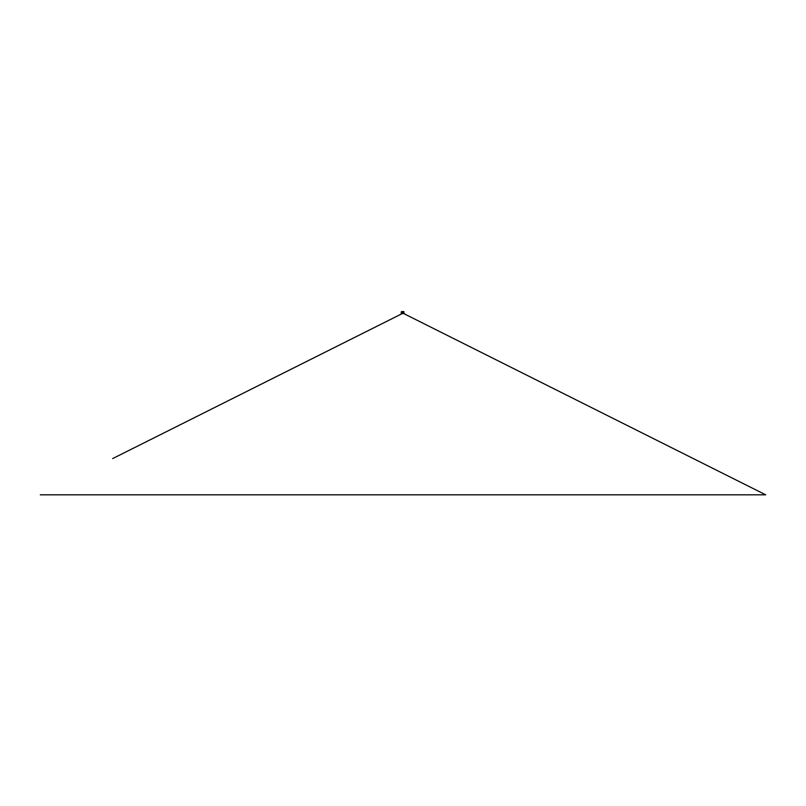 <?xml version="1.0" encoding="UTF-8"?>
<svg xmlns="http://www.w3.org/2000/svg" width="806" height="806" viewBox="0 0 806 806"><rect width="100%" height="100%" fill="white"/><g stroke="black" fill="none" stroke-linecap="round" stroke-linejoin="round"><path stroke-width="1.21" d="M403.504 313.413A3.708 3.708 0 0 0 403.746 313.343L401.297 313.343L403.615 313.222A3.556 3.556 180 0 0 403.776 313.161L403.816 312.214L403.957 313.363M402.799 311.469L403.967 311.71L402.98 311.66M402.839 311.65L403.715 311.67M403.756 311.791L401.287 312.103M401.237 313.101L401.358 311.67M403.756 313.403A3.778 3.778 0 0 1 401.358 313.403A3.758 3.758 0 0 0 403.746 313.393L403.746 313.343A3.708 3.708 0 0 1 401.358 313.343L401.358 313.333A3.698 3.698 180 0 0 401.388 313.343L401.408 313.363M402.224 313.494L402.234 313.504A3.677 3.677 180 0 0 402.869 313.494L402.869 313.504A3.687 3.687 0 0 1 402.557 313.514L402.557 313.524A3.687 3.687 0 0 1 402.234 313.494L402.234 313.524A3.708 3.708 0 0 1 402.154 313.514L402.154 313.504A3.698 3.698 180 0 0 402.224 313.514M402.879 313.514A3.708 3.708 0 0 0 402.95 313.514L402.95 313.494A3.677 3.677 180 0 0 403.705 313.322L403.715 313.343A3.687 3.687 0 0 1 402.96 313.484L402.97 313.494A3.698 3.698 180 0 1 402.879 313.514L402.869 313.504M402.466 313.343L402.406 311.831L401.459 311.912L401.469 313.151L402.406 313.373L401.519 313.232M402.426 313.383A3.546 3.546 180 0 0 402.678 313.383L402.698 311.831L402.406 313.373M403.635 313.202L403.645 311.912L402.698 311.841L402.637 313.343M403.584 313.232L402.678 313.383L403.584 313.232M401.459 313.151L401.459 311.912L401.469 313.151M402.144 313.514L402.144 313.504A3.687 3.687 0 0 1 401.398 313.322L401.388 313.322A3.677 3.677 180 0 0 402.144 313.484L402.144 313.514M402.788 311.67L401.418 311.67L402.788 311.67M401.398 313.333L401.398 313.343A3.708 3.708 0 0 1 401.348 313.333L401.317 313.605A3.97 3.97 0 0 0 401.902 313.746L401.338 313.605M403.786 313.403L405.942 314.672M411.534 317.473L428.006 325.715M428.611 326.017L451.058 337.261M671.035 447.421L676.889 450.353M403.776 313.584L402.164 313.615L112.669 458.584M369.138 330.148L394.436 317.483M403.584 313.494L765.7 494.824L40.3 494.824M401.237 312.013L401.257 313.151M403.756 312.244L403.766 313.151M401.539 311.831L402.406 311.841L401.539 311.831M402.698 311.831L403.564 311.831L402.698 311.831M403.645 311.912L403.645 313.151L403.645 311.912M403.705 313.333L403.705 313.333A3.708 3.708 0 0 0 403.756 313.333A3.708 3.708 0 0 1 401.358 313.343L401.328 313.353"/></g></svg>
